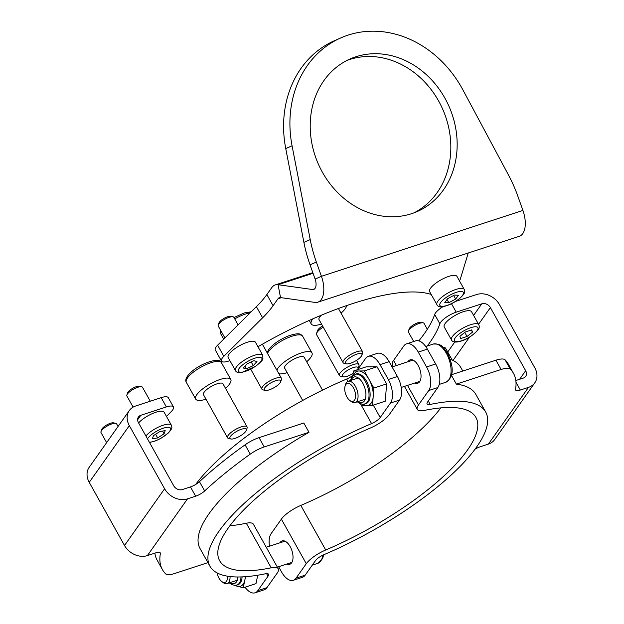 <?xml version="1.0" encoding="UTF-8"?>
<svg xmlns="http://www.w3.org/2000/svg" width="624" height="624" viewBox="0 0 624 624"><rect width="100%" height="100%" fill="white"/><g stroke="black" fill="none" stroke-linecap="round" stroke-linejoin="round"><path stroke-width="0.94" d="M437.814 387.559L428.704 390.538A17.878 9.181 -108.1 0 0 426.574 366.959L435.685 363.979A17.878 9.181 71.9 0 1 437.814 387.559L427.588 402.028A8.939 2.738 150.8 0 0 427.073 404.001A8.939 2.738 150.8 0 0 430.217 404.43A157.973 48.36 -29.2 0 1 485.698 412.043L475.847 394.407A157.973 48.36 150.8 0 0 456.347 384.119L451.394 375.258M515.822 380.531L523.31 378.082A6.7 5.374 35.3 0 0 525.665 376.381A6.7 5.374 35.3 0 0 525.658 370.726L490.378 307.593A6.7 5.374 35.3 0 0 481.798 303.81L456.214 312.172A13.408 4.103 150.8 0 0 439.858 323.778L434.671 314.496A169.814 51.979 -29.2 0 1 418.821 340.868M434.671 314.496A13.408 4.103 -29.2 0 1 443.141 306.579M515.993 382.255L520.338 390.039L528.497 387.371A17.878 14.329 35.3 0 0 534.791 382.832A17.878 14.329 35.3 0 0 534.768 367.747L499.489 304.613A17.878 14.329 35.3 0 0 476.603 294.528L455.731 301.353M439.858 323.778A169.814 51.979 -29.2 0 1 427.268 346.016M451.526 374.72L495.924 360.204A17.878 5.476 -29.2 0 1 505.073 359.83L510.26 369.112A17.878 5.476 150.8 0 0 501.111 369.486L456.347 384.119M520.338 390.039A8.939 2.738 -29.2 0 1 515.619 390.031A8.939 2.738 -29.2 0 1 515.533 389.321A201.1 61.558 150.8 0 0 513.49 373.363L508.295 364.081A201.1 61.558 150.8 0 0 505.073 359.83M475.067 449.163A8.939 2.738 -29.2 0 1 480.238 446.753L488.389 444.085A17.878 14.329 -144.7 0 0 494.684 439.553L534.791 382.832M513.49 373.363A201.1 61.558 150.8 0 0 510.26 369.112M407.963 361.725A12.293 6.31 71.9 0 1 408.229 361.319A12.293 6.31 71.9 0 1 410.116 359.853A12.293 6.31 71.9 0 1 419.141 367.481A12.293 6.31 71.9 0 1 419.648 381.74A12.293 6.31 71.9 0 1 417.76 383.214A12.293 6.31 71.9 0 1 414.913 382.964M279.95 542.794A12.293 6.31 71.9 0 1 280.215 542.389A12.293 6.31 71.9 0 1 282.103 540.914A12.293 6.31 71.9 0 1 291.127 548.551A12.293 6.31 71.9 0 1 291.626 562.809A12.293 6.31 71.9 0 1 289.739 564.275A12.293 6.31 71.9 0 1 286.892 564.034M428.704 390.538L418.478 405.007A20.108 6.154 150.8 0 0 417.323 409.453A20.108 6.154 150.8 0 0 424.39 410.42A146.804 44.936 -29.2 0 1 475.948 417.495A146.804 44.936 -29.2 0 1 325.712 549.986A20.108 6.154 150.8 0 0 306.283 563.69L296.057 578.152L305.167 575.172A17.878 9.181 71.9 0 1 302.422 577.309L293.311 580.289A17.878 9.181 -108.1 0 0 296.057 578.152M426.574 366.959L418.267 352.108A17.878 9.181 -108.1 0 0 406.544 343.84A17.878 9.181 -108.1 0 0 403.798 345.977L393.572 360.438A20.108 6.154 150.8 0 0 392.418 364.892L393.331 366.514M440.817 407.885A146.804 44.936 -29.2 0 1 300.807 505.424A20.108 6.154 150.8 0 0 281.377 519.121L271.151 533.59A17.878 9.181 -108.1 0 0 269.49 546.218M450.169 359.245A157.973 48.36 -29.2 0 1 460.793 367.481L462.782 371.038M485.698 412.043A157.973 48.36 -29.2 0 1 324.028 554.619A8.939 2.738 150.8 0 0 315.401 560.711L305.167 575.172M293.311 580.289A17.878 9.181 -108.1 0 1 281.588 572.021L278.632 566.732M435.685 363.979L427.378 349.128L418.267 352.108M406.544 343.84L415.654 340.86A17.878 9.181 71.9 0 1 427.378 349.128M166.514 416.504A169.814 51.979 -29.2 0 1 171.226 411.606A13.408 4.103 150.8 0 0 173.449 406.942A13.408 4.103 150.8 0 0 166.374 406.934L140.798 415.295A6.7 5.374 35.3 0 0 138.434 416.996A6.7 5.374 35.3 0 0 138.442 422.659L173.729 485.792A6.7 5.374 35.3 0 0 182.309 489.575L190.46 486.907A8.939 2.738 150.8 0 0 199.469 481.673A201.1 61.558 -29.2 0 1 245.084 444.834A17.878 5.476 -29.2 0 1 259.046 437.65L303.81 423.01L308.997 432.299A157.973 48.36 150.8 0 0 209.102 513.599A157.973 48.36 150.8 0 0 200.047 548.543L209.906 566.179A157.973 48.36 -29.2 0 1 371.576 423.602A8.939 2.738 150.8 0 0 380.211 417.518L390.437 403.049A17.878 9.181 -108.1 0 0 388.3 379.47L380 364.619A17.878 9.181 -108.1 0 0 368.277 356.351A17.878 9.181 -108.1 0 0 365.531 358.488L357.638 369.65M166.374 406.934L161.187 397.652L135.611 406.013A17.878 14.329 35.3 0 0 129.316 410.553A17.878 14.329 35.3 0 0 129.332 425.638L164.611 488.771A17.878 14.329 35.3 0 0 187.496 498.857L195.655 496.189L190.46 486.907M161.187 397.652A13.408 4.103 -29.2 0 1 168.262 397.652L173.449 406.942M154.877 553.129A201.1 61.558 150.8 0 0 157.209 560.297L162.404 569.579A201.1 61.558 150.8 0 0 165.625 573.83A17.878 5.476 150.8 0 0 174.775 573.464L207.917 562.622M308.997 432.299L264.233 446.932A17.878 5.476 150.8 0 0 250.271 454.116L245.084 444.834M199.469 481.673L204.656 490.963A201.1 61.558 -29.2 0 1 250.271 454.116M204.656 490.963A8.939 2.738 -29.2 0 1 195.655 496.189M129.316 410.553L89.209 467.267A17.878 14.329 -144.7 0 0 89.232 482.352L124.511 545.485A17.878 14.329 -144.7 0 0 147.397 555.578L155.548 552.911A8.939 2.738 -29.2 0 1 160.267 552.911A8.939 2.738 -29.2 0 1 160.36 553.621A201.1 61.558 150.8 0 0 162.404 569.579M245.029 587.223A17.878 9.181 -108.1 0 0 255.044 592.8A17.878 9.181 -108.1 0 0 257.79 590.663L266.9 587.683L277.126 573.222A20.108 6.154 150.8 0 0 278.281 568.776A20.108 6.154 150.8 0 0 271.214 567.801A146.804 44.936 -29.2 0 1 219.656 560.734A146.804 44.936 -29.2 0 1 369.892 428.236A20.108 6.154 150.8 0 0 389.321 414.539L399.547 400.078L390.437 403.049M257.79 590.663L268.016 576.202A8.939 2.738 150.8 0 0 268.531 574.22A8.939 2.738 150.8 0 0 265.387 573.791A157.973 48.36 -29.2 0 1 209.906 566.179M278.281 568.776L253.375 524.207A20.108 6.154 150.8 0 0 246.308 523.24A146.804 44.936 -29.2 0 1 229.882 525.775M195.632 484.497A157.973 48.36 -29.2 0 1 346.671 379.041A8.939 2.738 150.8 0 0 352.989 375.289M368.277 356.351L377.387 353.371A17.878 9.181 71.9 0 1 389.111 361.639L380 364.619M388.3 379.47L397.41 376.49L389.111 361.639M397.41 376.49A17.878 9.181 71.9 0 1 399.547 400.078M266.9 587.683A17.878 9.181 71.9 0 1 264.155 589.82L255.044 592.8M451.503 339.986L444.241 326.992A15.639 4.789 -29.2 0 1 445.138 323.528A15.639 4.789 -29.2 0 1 459.49 313.201A15.639 4.789 -29.2 0 1 471.549 311.727L478.811 324.73C479.622 326.703 479.326 328.489 477.922 330.073C471.674 336.617 465.02 340.54 457.946 341.858C454.405 342.428 452.26 341.804 451.503 339.986A15.639 4.789 -29.2 0 1 452.4 336.531A15.639 4.789 -29.2 0 1 466.752 326.204A15.639 4.789 -29.2 0 1 478.811 324.73M467.041 336.453L472.508 332.147L471.666 329.909L465.356 331.976L459.888 336.274L460.73 338.52L467.041 336.453L464.786 332.42M471.323 330.026L472.508 332.147M408.424 331.094L409.157 328.942A7.153 2.192 -29.2 0 1 410.046 327.577A7.153 2.192 -29.2 0 1 420.982 322.335L423.205 322.842A8.939 2.738 150.8 0 0 409.539 329.394A8.939 2.738 150.8 0 0 408.424 331.094A8.939 2.738 150.8 0 0 408.439 332.093L413.696 341.5M427.323 329.246L424.047 323.372A8.939 2.738 150.8 0 0 423.205 322.842M442.946 347.256A15.639 4.789 -29.2 0 1 445.669 348.332L452.244 360.087M126.883 395.008L127.616 392.847A7.153 2.192 -29.2 0 1 128.973 390.998A7.153 2.192 -29.2 0 1 139.433 386.24L141.656 386.747A8.939 2.738 150.8 0 0 128.583 392.699A8.939 2.738 150.8 0 0 126.883 395.008A8.939 2.738 150.8 0 0 126.898 396.006L133.107 407.121M150.283 401.216L142.498 387.286A8.939 2.738 150.8 0 0 141.656 386.747M138.598 422.932A15.639 4.789 -29.2 0 1 139.768 421.707A15.639 4.789 -29.2 0 1 154.019 412.901A15.639 4.789 -29.2 0 1 164.128 412.238L171.389 425.24C171.795 428.329 173.207 427.042 168.464 432.9L160.859 438.383L155.782 440.817L149.534 442.502M157.661 437.915L164.073 433.813L165.188 430.622L159.892 431.535L153.473 435.638L152.357 438.82L157.661 437.915L155.618 434.265M162.544 431.083L164.073 433.813M101.002 431.605L101.735 429.452A7.153 2.192 -29.2 0 1 103.49 427.237A7.153 2.192 -29.2 0 1 113.56 422.846L115.775 423.353A8.939 2.738 150.8 0 0 103.194 428.836A8.939 2.738 150.8 0 0 101.002 431.605A8.939 2.738 150.8 0 0 101.018 432.604L106.626 442.642M118.061 426.465L116.626 423.883A8.939 2.738 150.8 0 0 115.775 423.353M355.758 56.8A83.343 71.425 66.3 0 0 350.134 58.945A83.343 71.425 66.3 0 0 316.945 160.75A83.343 71.425 66.3 0 0 411.606 213.681A83.343 71.425 66.3 0 0 417.238 211.536A83.343 71.425 66.3 0 0 450.419 109.73A83.343 71.425 66.3 0 0 355.758 56.8M414.032 212.831A83.343 71.425 66.3 0 0 443.329 110.643A83.343 71.425 66.3 0 0 349.432 59.576A83.343 71.425 66.3 0 0 347.006 60.427M280.527 297.586L314.972 302.406A22.347 11.474 71.9 0 0 317.834 302.172A22.347 11.474 71.9 0 0 321.43 276.299L316.36 262.057L310.034 264.833A134.066 114.886 -113.7 0 1 303.896 242.377L285.745 148.567A106.361 91.143 -113.7 0 1 334.542 40.661L340.868 37.877A106.361 91.143 -113.7 0 1 462.922 89.926L508.381 174.814A134.066 114.886 66.3 0 1 517.842 196.178L522.912 210.428L321.43 276.299L315.112 279.084A8.939 4.586 71.9 0 1 313.669 289.435A8.939 4.586 71.9 0 1 312.523 289.52L278.086 284.708A22.347 11.474 -108.1 0 0 275.215 284.934A22.347 11.474 -108.1 0 0 271.783 287.609L266.861 294.567L273.086 305.705L278.008 298.748A8.939 4.586 -108.1 0 1 279.38 297.679A8.939 4.586 -108.1 0 1 280.527 297.586L278.086 284.708L313.045 273.281M317.834 302.172L519.316 236.301A22.347 11.474 -108.1 0 0 522.912 210.428M303.896 242.377L310.222 239.6A134.066 114.886 66.3 0 0 316.36 262.057M310.222 239.6L292.071 145.79A106.361 91.143 -113.7 0 1 340.868 37.877M315.112 279.084L310.034 264.833M459.389 280.753A13.408 4.103 150.8 0 0 460.356 278.983L468.25 252.993M257.969 346.733A174.283 53.352 150.8 0 1 429.905 294.06A13.408 4.103 150.8 0 0 431.075 294.224M221.504 361.093L215.28 349.947A13.408 4.103 -29.2 0 1 217.62 345.166L223.844 356.312A13.408 4.103 150.8 0 0 221.504 361.093A13.408 4.103 150.8 0 0 228.579 361.093L229.913 360.656M223.844 356.312L262.618 317.811L256.394 306.673A89.38 27.362 150.8 0 0 266.861 294.567M217.62 345.166L256.394 306.673M273.086 305.705A89.38 27.362 -29.2 0 1 262.618 317.811M436.917 304.676L429.655 291.681A15.639 4.789 -29.2 0 1 435.139 283.702A15.639 4.789 -29.2 0 1 456.963 276.416L464.225 289.411C465.34 292.235 464.981 293.654 458.952 299.107C453.734 302.999 448.531 305.479 443.36 306.548C439.819 307.117 437.674 306.493 436.917 304.676A15.639 4.789 -29.2 0 1 442.4 296.704A15.639 4.789 -29.2 0 1 464.225 289.411M448.843 302.71L455.653 299.075L458.429 295.261L454.381 295.09L447.564 298.732L444.795 302.546L448.843 302.71L447.026 299.473M453.648 295.48L455.653 299.075M218.236 325.057L218.969 322.897A7.153 2.192 -29.2 0 1 222.347 319.426A7.153 2.192 -29.2 0 1 230.794 316.29L233.017 316.797A8.939 2.738 150.8 0 0 222.456 320.713A8.939 2.738 150.8 0 0 218.236 325.057A8.939 2.738 150.8 0 0 218.252 326.056L224.897 337.943M238.064 324.87L233.86 317.335A8.939 2.738 150.8 0 0 233.017 316.797M235.443 370.547L228.173 357.552A15.639 4.789 -29.2 0 1 235.537 348.2A15.639 4.789 -29.2 0 1 255.481 342.287L262.751 355.29L262.922 358.636C262.096 359.463 264.475 359.206 255.762 366.226L241.878 372.419C238.337 372.988 236.192 372.364 235.443 370.547A15.639 4.789 -29.2 0 1 242.798 361.202A15.639 4.789 -29.2 0 1 262.751 355.29M246.402 368.854L253.25 365.625L256.979 361.546L253.859 360.695L247.018 363.925L243.29 368.004L246.402 368.854L244.928 366.21M251.199 361.951L253.25 365.625M306.673 361.748A20.108 6.154 150.8 0 0 310.822 357.365A20.108 6.154 150.8 0 0 311.977 352.919A20.108 6.154 150.8 0 0 296.47 354.814A20.108 6.154 150.8 0 0 278.023 368.09A20.108 6.154 150.8 0 0 276.877 370.172M278.889 373.776A20.108 6.154 150.8 0 0 287.165 372.645M322.53 390.125L304.177 357.279A11.17 3.416 150.8 0 0 295.565 358.332A11.17 3.416 150.8 0 0 285.308 365.711A11.17 3.416 150.8 0 0 284.669 368.183L302.702 400.452M346.64 360.446A9.383 2.87 150.8 0 0 346.375 363.847A9.383 2.87 150.8 0 0 360.727 356.959A9.383 2.87 150.8 0 0 361.889 355.173A9.383 2.87 150.8 0 0 356.6 354.229A9.383 2.87 150.8 0 0 346.64 360.446M346.375 363.847L344.152 363.34A11.17 3.416 -29.2 0 1 343.099 362.669A11.17 3.416 -29.2 0 1 344.471 359.291A11.17 3.416 -29.2 0 1 354.767 352.49A11.17 3.416 -29.2 0 1 362.606 351.764A11.17 3.416 -29.2 0 1 362.622 353.02L361.889 355.173M312.889 318.809A20.108 6.154 150.8 0 0 311.22 323.95A20.108 6.154 150.8 0 0 321.524 324.059M341.024 313.154A20.108 6.154 150.8 0 0 343.871 310.401A20.108 6.154 150.8 0 0 346.577 305.596M321.43 315.167A11.17 3.416 150.8 0 0 320.393 316.212A11.17 3.416 150.8 0 0 319.028 319.589L343.099 362.669M362.606 351.764L338.528 308.685A11.17 3.416 150.8 0 0 338.403 308.513M266.074 386.35A9.383 2.87 150.8 0 0 265.192 390.39A9.383 2.87 150.8 0 0 278.928 384.142A9.383 2.87 150.8 0 0 280.706 381.716A9.383 2.87 150.8 0 0 275.909 380.609A9.383 2.87 150.8 0 0 266.074 386.35M265.192 390.39L262.969 389.883A11.17 3.416 -29.2 0 1 261.916 389.212A11.17 3.416 -29.2 0 1 264.022 385.078A11.17 3.416 -29.2 0 1 274.201 378.784A11.17 3.416 -29.2 0 1 281.424 378.308A11.17 3.416 -29.2 0 1 281.44 379.556L280.706 381.716M232.245 434.46A9.383 2.87 150.8 0 0 230.841 438.976A9.383 2.87 150.8 0 0 244.054 433.212A9.383 2.87 150.8 0 0 246.355 430.31A9.383 2.87 150.8 0 0 241.901 429.094A9.383 2.87 150.8 0 0 232.245 434.46M230.841 438.976L228.618 438.469A11.17 3.416 -29.2 0 1 227.565 437.798A11.17 3.416 -29.2 0 1 230.287 433.095A11.17 3.416 -29.2 0 1 240.295 427.206A11.17 3.416 -29.2 0 1 247.065 426.902A11.17 3.416 -29.2 0 1 247.088 428.15L246.355 430.31M225.49 388.292A20.108 6.154 150.8 0 0 225.896 387.933A20.108 6.154 150.8 0 0 230.794 379.462A20.108 6.154 150.8 0 0 218.595 380.008A20.108 6.154 150.8 0 0 200.585 390.608A20.108 6.154 150.8 0 0 195.686 399.087A20.108 6.154 150.8 0 0 205.982 399.188M247.065 426.902L222.994 383.822A11.17 3.416 150.8 0 0 216.216 384.127A11.17 3.416 150.8 0 0 206.209 390.016A11.17 3.416 150.8 0 0 203.486 394.719L227.565 437.798M353.395 387.8A9.383 4.82 -108.1 0 0 345.08 386.131A9.383 4.82 -108.1 0 0 346.913 396.965A9.383 4.82 -108.1 0 0 349.752 400.429A9.383 4.82 -108.1 0 0 355.243 398.596A9.383 4.82 -108.1 0 0 353.395 387.8M345.08 386.131L345.571 384.47A11.17 5.741 71.9 0 1 348.137 381.287A11.17 5.741 71.9 0 1 355.469 386.451A11.17 5.741 71.9 0 1 355.087 402.527A11.17 5.741 71.9 0 1 351.133 401.482L349.752 400.429M217.012 572.855A9.383 4.82 -108.1 0 0 218.143 576.49A9.383 4.82 -108.1 0 0 221.731 581.49A9.383 4.82 -108.1 0 0 227.542 576.194M230.045 576.545A11.17 5.741 71.9 0 1 227.066 583.596A11.17 5.741 71.9 0 1 223.111 582.551L221.731 581.49M352.966 375.578L353.324 371.062L364.291 370.913L373.877 388.066L372.497 405.366L361.538 405.514L360.617 403.876M353.324 371.062L366.085 366.889L377.044 366.74L386.63 383.893L385.258 401.193L372.497 405.366M386.63 383.893L373.877 388.066M377.044 366.74L364.291 370.913M245.552 576.701L243.227 587.816L231.488 584.438M257.743 575.219L255.988 583.643L243.227 587.816M323.216 327.093A11.17 3.416 150.8 0 0 317.226 332.202A11.17 3.416 150.8 0 0 316.563 333.427L317.483 330.728A8.939 2.738 -29.2 0 1 318.014 329.753A8.939 2.738 -29.2 0 1 322.522 325.845M357.349 369.743A8.939 2.738 150.8 0 0 357.497 369.548A8.939 2.738 150.8 0 0 358.02 368.573A8.939 2.738 150.8 0 0 352.388 367.887A8.939 2.738 150.8 0 0 342.919 374.314A8.939 2.738 150.8 0 0 343.247 376.826A8.939 2.738 150.8 0 0 353.145 373.355M343.247 376.826L340.47 376.194A11.17 3.416 -29.2 0 1 339.417 375.523A11.17 3.416 -29.2 0 1 340.057 373.051A11.17 3.416 -29.2 0 1 350.306 365.68A11.17 3.416 -29.2 0 1 358.917 364.627A11.17 3.416 -29.2 0 1 358.94 365.875L358.02 368.573M316.563 333.427A11.17 3.416 150.8 0 0 316.586 334.675L339.417 375.523M481.798 303.81L473.6 315.401M454.81 341.983L447.72 351.998M528.497 387.371L488.389 444.085M490.378 307.593L478.569 324.293M469.443 337.202L453.008 360.454M525.658 370.726L519.605 379.298M451.487 303.716L456.214 312.172M501.111 369.486L495.924 360.204M306.283 563.69L281.377 519.121M430.217 404.43L428.306 401.014M418.478 405.007L407.511 385.382M396.404 365.508L393.572 360.438M325.712 549.986L300.807 505.424M137.623 419.788L140.798 415.295M147.397 555.578L187.496 498.857M124.511 545.485L164.611 488.771M89.232 482.352L129.332 425.638M160.36 553.621L159.713 552.466M259.046 437.65L264.233 446.932M380.211 417.518L373.277 405.109M371.576 423.602L360.524 403.837M347.958 381.358L346.671 379.041M268.016 576.202L266.573 573.628M271.214 567.801L246.308 523.24M477.134 330.642A13.408 4.103 150.8 0 0 470.824 327.67A13.408 4.103 150.8 0 0 455.263 337.787A13.408 4.103 150.8 0 0 461.573 340.759A13.408 4.103 150.8 0 0 477.134 330.642M145.86 435.926A15.639 4.789 -29.2 0 1 147.03 434.71A15.639 4.789 -29.2 0 1 161.281 425.896A15.639 4.789 -29.2 0 1 171.389 425.24M149.354 442.182A13.408 4.103 150.8 0 0 167.95 433.15A13.408 4.103 150.8 0 0 166.304 427.432A13.408 4.103 150.8 0 0 149.596 436.301A13.408 4.103 150.8 0 0 147.49 438.844M314.652 288.826L312.523 289.52M292.071 145.79L285.745 148.567M281.252 297.687L278.008 298.748M458.617 299.2A13.408 4.103 150.8 0 0 461.198 291.447A13.408 4.103 150.8 0 0 444.608 298.607A13.408 4.103 150.8 0 0 442.026 306.353A13.408 4.103 150.8 0 0 458.617 299.2M255.528 366.249A13.408 4.103 150.8 0 0 260.707 357.466A13.408 4.103 150.8 0 0 244.733 363.301A13.408 4.103 150.8 0 0 239.554 372.083A13.408 4.103 150.8 0 0 255.528 366.249M267.134 352.739L268.679 349.495C273.055 344.042 279.708 339.495 288.647 335.845C300.035 332.202 300.511 334.097 302.64 336.211A20.108 6.154 150.8 0 0 287.134 338.107A20.108 6.154 150.8 0 0 268.679 351.382A20.108 6.154 150.8 0 0 267.54 353.465M220.943 330.86A20.108 6.154 150.8 0 0 220.701 333.778L220.483 330.041M250.068 312.952A20.108 6.154 150.8 0 0 234.725 318.895M191.248 373.893A20.108 6.154 150.8 0 0 186.342 382.372C184.774 379.977 186.381 376.545 191.17 372.076C201.295 362.809 220.35 356.795 221.458 362.747A20.108 6.154 150.8 0 0 209.258 363.293A20.108 6.154 150.8 0 0 191.248 373.893M446.394 353.371A20.108 10.327 -108.1 0 0 433.204 344.074C442.946 343.512 443.352 348.161 447.572 353.371C452.205 363.332 455.863 376.256 445.7 382.301A20.108 10.327 -108.1 0 0 446.394 353.371M323.716 554.759L322.553 558.667L317.678 563.371A20.108 10.327 -108.1 0 0 322.842 555.157M353.707 374.993A17.878 9.181 71.9 0 1 354.611 373.363A17.878 9.181 71.9 0 1 358.808 370.984A17.878 9.181 71.9 0 1 369.08 379.486A17.878 9.181 71.9 0 1 373.183 396.716A17.878 9.181 71.9 0 1 371.21 403.065A17.878 9.181 71.9 0 1 367.013 405.444A17.878 9.181 71.9 0 1 363.293 404.313M357.302 401.801L359.814 403.533L363.012 404.321L365.953 403.673A15.639 8.034 -108.1 0 0 368.355 401.809A15.639 8.034 -108.1 0 0 367.715 383.659A15.639 8.034 -108.1 0 0 356.226 373.94L351.944 376.732L350.353 380.562M364.853 404.032A15.639 8.034 -108.1 0 0 367.263 402.168A15.639 8.034 -108.1 0 0 366.623 384.017A15.639 8.034 -108.1 0 0 355.134 374.299M358.028 401.567A13.408 6.887 -108.1 0 0 364.4 400.904A13.408 6.887 -108.1 0 0 362.801 383.222A13.408 6.887 -108.1 0 0 351.944 378.62A13.408 6.887 -108.1 0 0 351.086 380.328M245.224 576.724A17.878 9.181 71.9 0 1 244.85 580.047A17.878 9.181 71.9 0 1 242.112 585.328A17.878 9.181 71.9 0 1 237.44 586.31A17.878 9.181 71.9 0 1 235.279 585.382M229.281 582.871L231.793 584.594L234.991 585.39L237.931 584.743A15.639 8.034 -108.1 0 0 239.39 583.924A15.639 8.034 -108.1 0 0 242.089 576.904M236.839 585.101A15.639 8.034 -108.1 0 0 238.298 584.275A15.639 8.034 -108.1 0 0 241.012 576.943M230.006 582.629A13.408 6.887 -108.1 0 0 235.568 582.871A13.408 6.887 -108.1 0 0 237.877 576.982M417.323 409.453L404.438 386.389M457.712 300.706L457.439 300.222M441.207 307.819L440.591 306.712M312.819 272.641L275.215 284.934M302.64 336.211L311.977 352.919M309.254 320.424L311.22 323.95M220.701 333.778L223.696 339.136M250.747 369.221L261.916 389.212M262.369 344.206L281.424 378.308M233.969 317.538L244.296 312.936L251.222 311.805M186.342 382.372L195.686 399.087M221.458 362.747L230.794 379.462M433.204 344.074L425.732 346.515M412.963 360.095L392.067 366.928M358.316 377.965L348.137 381.287M419.905 381.334L401.209 387.449M365.266 399.196L355.087 402.527M445.7 382.301L439.241 384.415M284.95 541.164L266.261 547.271M291.892 562.403L277.368 567.146M237.245 580.265L227.066 583.596M317.678 563.371L312.265 565.141M358.917 364.627L356.53 360.352"/></g></svg>
